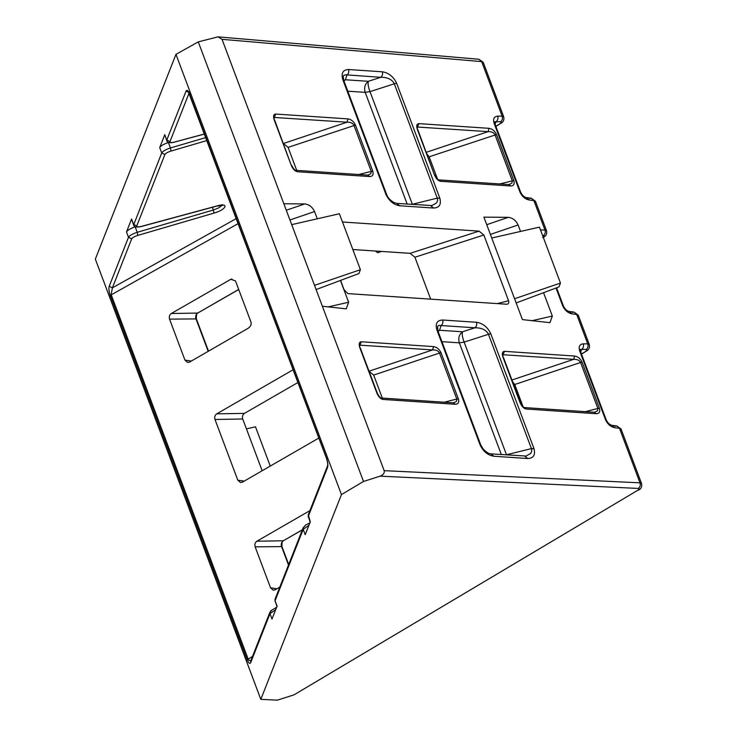 <?xml version="1.0" encoding="UTF-8"?>
<svg xmlns="http://www.w3.org/2000/svg" width="737" height="737" viewBox="0 0 737 737"><rect width="100%" height="100%" fill="white"/><g stroke="black" fill="none" stroke-linecap="round" stroke-linejoin="round"><path stroke-width="1.11" d="M248.148 659.044L247.199 659.799L110.237 295.399C108.947 291.585 108.615 288.536 109.214 286.26L112.392 287.845L111.158 294.597L248.129 658.998L249.161 660.453L250.838 660.656M275.693 609.637L269.972 613.691L250.691 662.655L250.7 661.025L269.982 612.06L271.437 610.724M204.545 133.941L174.54 142.066C171.343 142.831 169.823 142.683 169.971 141.605L189.252 92.641L186.083 91.056C186.958 89.536 188.11 90.467 189.547 93.839L326.537 458.313C327.827 462.136 328.168 465.176 327.56 467.451L308.278 516.416L310.259 522.376M437.032 330.342C435.06 323.672 436.94 320.236 442.661 320.015C443.305 322.318 442.78 324.16 441.076 325.533L438.966 325.349L437.603 326.316L437.815 330.683L480.764 444.964L483.306 449.211C489.488 455.061 489.69 453.246 490.98 453.872L526.089 456.046L530.714 453.43L531.782 450.924L531.423 448.603L533.966 448.603C535.624 455.005 533.533 458.313 527.674 458.515L493.864 456.249C487.682 455.236 483.057 451.357 479.99 444.623L437.032 330.342L437.796 330.987M488.364 334.045L490.86 333.916L488.364 334.045C486.005 329.78 481.51 327.698 474.886 327.799L441.076 325.533L439.556 330.25L462.495 331.788C461.859 334.101 462.412 337.537 464.153 342.106L506.549 454.913M442.661 320.015L476.461 322.272C477.106 324.575 476.581 326.417 474.886 327.799L462.495 331.788C459.087 334.552 458.036 338.228 459.335 342.834L441.942 341.673M394.212 83.557L396.709 83.438L394.212 83.557C391.854 79.292 387.358 77.21 380.734 77.311L345.8 74.815L343.949 75.266L343.212 76.372L343.663 80.204L386.741 194.798C387.819 197.756 390.269 200.363 394.092 202.62L396.828 203.394L399.712 205.77C393.742 204.785 389.173 201.044 386.004 194.559L342.733 79.439C341.065 73.055 342.991 69.748 348.509 69.527C349.154 71.83 348.629 73.672 346.924 75.054L345.404 79.771L368.343 81.3C367.708 83.622 368.26 87.058 370.002 91.628L412.398 204.435M348.509 69.527L382.31 71.793C382.964 74.096 382.429 75.929 380.734 77.311L368.343 81.3C364.935 84.064 363.885 87.749 365.183 92.346L347.79 91.185M396.828 203.394L431.937 205.568L436.562 202.951L437.631 200.436L437.271 198.124L439.814 198.115C441.472 204.527 439.381 207.825 433.522 208.027L399.712 205.77M342.889 79.854L343.645 80.508M621.024 429.643L616.832 425.931L615.1 426.262M578.232 315.786L574.031 312.073L572.299 312.405M535.431 201.929L531.239 198.216L529.507 198.548M494.942 134.631L496.434 134.309L513.873 180.712C514.758 184.121 513.707 185.881 510.704 185.991L508.972 184.572L511.939 183.117L512.316 180.869L494.942 134.631C493.753 132.513 491.468 131.518 488.078 131.637L417.4 127.031M513.8 180.501L499.732 183.946M417.216 127.123L417.363 129.454C416.212 125.778 416.718 123.844 418.902 123.632L489.027 128.321L488.078 131.637L426.336 152.292M353.88 125.207L355.372 124.885L372.811 171.279C373.696 174.687 372.646 176.447 369.642 176.567L367.91 175.139L370.877 173.692L371.255 171.435L353.88 125.207C352.691 123.079 350.407 122.084 347.016 122.204L274.228 117.459M372.738 171.067L358.67 174.522M274.044 117.551L274.192 119.882C273.031 116.206 273.538 114.272 275.721 114.06L347.965 118.887L347.016 122.204L283.395 143.494L288.084 147.372L296.725 170.376M520.064 402.678L520.534 402.89C522.155 405.912 523.454 407.478 524.44 407.589L594.566 412.278L597.523 410.831L597.864 408.445L599.467 408.418C600.351 411.826 599.292 413.586 596.297 413.706L526.172 409.017C523.712 408.501 521.676 406.391 520.064 402.678L502.956 357.169L502.855 354.801M580.526 362.346L582.11 362.236L580.526 362.346C579.346 360.227 577.053 359.223 573.672 359.343L502.993 354.737M502.956 357.169C501.796 353.493 502.312 351.549 504.486 351.346L574.62 356.035L573.672 359.343L511.929 380.006M376.883 393.107L377.353 393.318C378.984 396.34 380.283 397.906 381.259 398.017L453.504 402.844L456.461 401.398L456.802 399.021L458.405 398.993C459.289 402.393 458.23 404.162 455.236 404.272L382.991 399.445C380.541 398.929 378.505 396.819 376.883 393.107L359.785 347.597L359.638 345.266M439.464 352.912L441.048 352.811L439.464 352.912C438.275 350.794 435.991 349.799 432.61 349.918L359.813 345.165M359.785 347.597C358.624 343.921 359.131 341.977 361.314 341.775L433.559 346.602L432.61 349.918L368.988 371.199L373.668 375.078L382.319 398.091M483.186 62.931L481.666 61.613L222.04 39.328L283.846 203.762L304.75 203.928C309.135 204.444 312.396 206.996 314.561 211.565L289.945 219.967M328.066 306.933L348.638 302.234L340.448 280.447M317.279 218.797L314.561 211.565M348.638 302.234L346.252 308.849L322.364 306.233L384.17 470.667L639.992 482.836L619.485 428.289L614.75 427.709L612.097 425.35C609.785 424.853 607.85 423.084 606.284 420.044L580.461 351.337L580.24 349.476L581.696 349.402L580.692 351.945M486.742 224.693L508.29 217.332L483.905 217.139L522.422 319.609L549.949 322.668L552.335 316.062L543.556 292.69M508.29 217.332C512.676 217.848 515.937 220.4 518.102 224.969L490.409 234.421M520.534 231.436L518.102 224.969M340.577 280.401L344.05 289.659L347.864 293.612L506.522 304.224C508.512 304.141 509.203 302.999 508.576 300.797L483.85 235.02L414.913 257.222L410.113 253.335L352.83 249.511M342.484 222.003L479.05 231.132L483.85 235.02M507.378 304.16L506.522 304.224M297.969 382.494L244.463 413.365C242.639 414.71 242.058 416.589 242.722 418.994L214.983 419.473C214.32 417.059 214.9 415.18 216.724 413.844L293.169 369.734M262.169 470.75L242.722 418.994M430.675 299.148L414.913 257.222M585.325 411.661L597.864 408.445L580.581 362.475L514.73 384.511L523.095 406.769M514.73 384.511L512.547 381.655M437.511 179.054L429.146 156.797L426.963 153.95M341.443 494.591L175.968 54.354L95.34 259.12L260.815 699.358L341.443 494.591L363.498 481.464L198.271 41.88L217.995 36.85L478.857 59.246L481.666 61.613L502.164 116.17L503.721 116.888M135.387 226.784L135.175 226.849C130.486 228.452 127.593 230.156 126.488 231.943L131.573 219.009L133.563 224.988M168.598 142.444L168.386 142.508C163.697 144.111 160.804 145.806 159.699 147.593L164.784 134.659L166.774 140.638C167.354 142.702 169.888 143.227 174.383 142.213L174.172 142.158M308.904 525.297L303.183 529.35L305.201 534.703L310.295 521.768L308.278 514.776L327.56 465.812L327.56 467.451M276.624 607.27L270.801 610.77L269.972 613.691L271.99 619.052L277.084 606.118L275.067 600.756L277.048 606.726M540.433 229.99L544.965 230.027L546.522 230.745M556.011 288.029L562.709 305.846C564.745 310.268 567.831 312.939 571.958 313.851L576.684 314.432L587.758 343.884C588.458 346.215 587.951 348.067 586.219 349.439L581.696 349.402C583.418 348.03 583.934 346.178 583.234 343.847L587.758 343.884L589.296 344.52L578.259 315.178L574.031 312.073L569.296 311.493C566.993 310.996 565.058 309.227 563.492 306.187L556.582 287.817M581.438 353.953L586.062 351.263C588.937 349.882 590.015 347.634 589.287 344.529L589.314 344.603M222.04 39.328L217.995 36.85M260.815 699.358L277.398 700.15L294.026 694.844L637.533 490.427C639.301 489.285 639.559 488.622 638.316 488.438L380.126 476.157L363.498 481.464M380.126 476.157C383.332 474.868 384.686 473.043 384.17 470.667M322.364 306.233L283.846 203.762M214.983 419.473L237.802 480.183L240.474 482.542L242.399 482.155L318.845 438.045M283.892 540.433L283.653 540.682C282.372 540.433 281.81 542.414 281.967 546.605L255.149 546.845L270.553 587.822L276.955 588.762M255.149 546.845C254.486 544.44 255.066 542.561 256.891 541.216L309.918 510.621M270.553 587.822L273.224 590.19L275.15 589.803L279.802 587.113M198.299 312.728L198.06 312.967C196.779 312.728 196.217 314.699 196.374 318.9L169.556 319.139L184.959 360.117L187.631 362.475L189.556 362.088L247.991 328.37C250.571 326.62 251.575 324.556 251.004 322.18L235.49 280.917L230.847 279.286L171.297 313.511L197.719 313.059L238.687 289.42M169.556 319.139C168.902 316.726 169.482 314.856 171.297 313.511M375.391 251.013L377.749 252.763L381.37 251.418M175.968 54.354L198.271 41.88M637.533 490.427L294.026 694.844M314.524 285.357L360.411 269.696L358.891 273.547L316.099 289.558M291.695 224.638L339.379 213.748L360.411 269.696M246.434 428.87L255.49 426.806L270.249 466.079M514.583 298.734L560.47 283.072L558.95 286.923L516.158 302.935M491.754 238.014L539.438 227.125L560.47 283.072M166.765 140.62L164.784 134.659M133.59 225.061L161.707 152.955C162.822 151.168 165.733 149.5 170.431 147.953L168.386 142.508M109.214 286.26L128.496 237.296C129.611 235.518 132.522 233.85 137.22 232.302L135.175 226.849M208.184 351.337L195.913 318.688C195.296 316.284 195.895 314.404 197.719 313.059L238.724 289.512M288.499 565.021L281.497 546.403C280.88 543.989 281.488 542.119 283.312 540.774L302.382 529.765M453.504 402.844L455.236 404.272M594.566 412.278L596.297 413.706M355.455 125.097L288.084 147.372M274.652 120.094L291.299 165.401L274.192 119.882M367.91 175.139L295.666 170.302L297.398 171.73C294.947 171.214 292.911 169.105 291.299 165.401M496.517 134.53L429.146 156.797M417.833 129.666L434.471 174.973L417.363 129.454M508.972 184.572L438.847 179.883L440.579 181.302C438.119 180.786 436.092 178.676 434.471 174.973M542.644 237.572C544.394 236.374 544.652 235.711 543.427 235.582C545.15 234.209 545.666 232.358 544.965 230.027L533.892 200.575L529.157 199.994L526.504 197.636C524.2 197.148 522.257 195.379 520.691 192.329L494.868 123.632L494.647 121.771L496.102 121.688L495.098 124.24M497.641 116.133C498.341 118.464 497.834 120.315 496.102 121.688L500.626 121.725C502.358 120.352 502.874 118.5 502.164 116.17L497.641 116.133C494.002 116.529 492.823 118.915 494.094 123.282L494.849 123.936M495.854 126.239L500.469 123.549C503.343 122.167 504.421 119.919 503.703 116.814L483.223 62.323L478.857 59.246M571.958 313.851L569.305 311.493M586.062 351.263L581.511 354.138M343.783 80.526L345.404 79.771L343.967 81.006M437.935 331.005L439.556 330.25L438.119 331.493M386.603 194.789L385.838 194.135L386.603 194.789M430.629 205.651L433.522 208.027M480.745 445.268L479.99 444.623M490.98 453.872L493.864 456.249M524.781 456.139L527.674 458.515M250.691 662.655C249.815 664.175 248.664 663.245 247.236 659.873M190.008 94.253L189.547 93.839L190.008 94.253M531.515 448.842L533.966 448.603M476.461 322.272C482.781 323.285 487.535 327.053 490.722 333.557M382.31 71.793C388.629 72.806 393.383 76.565 396.57 83.078M437.363 198.364L439.814 198.115M343.543 80.222L342.733 79.439M386.713 195.065L386.004 194.559M512.316 180.869L513.873 180.712M489.027 128.321C492.27 128.855 494.739 130.854 496.434 134.309M371.255 171.435L372.811 171.279M347.965 118.887C351.208 119.422 353.677 121.421 355.372 124.885M597.91 408.584L599.467 408.418M574.62 356.035C577.863 356.57 580.332 358.56 582.027 362.024M456.848 399.15L458.405 398.993M433.559 346.602C436.801 347.136 439.27 349.135 440.966 352.59M207.014 140.518L170.993 151.067C167.686 152.126 165.641 153.287 164.885 154.53L136.76 225.946C136.612 227.024 138.132 227.18 141.329 226.406L216.881 205.955C229.391 202.371 226.535 209.63 214.08 213.076L137.782 235.407L137.22 232.302L213.509 209.962L218.972 207.751L221.92 205.319M214.08 213.076L212.496 207.254M583.234 343.847C579.595 344.234 578.407 346.62 579.687 350.996L605.51 419.694C607.537 424.125 610.623 426.787 614.75 427.709M494.094 123.282L519.917 191.989C521.953 196.41 525.03 199.082 529.157 199.994M396.709 83.438L439.685 197.765M490.86 333.916L533.837 448.243M441.048 352.811L458.322 398.781M582.11 362.236L599.384 408.206M369.642 176.567L297.398 171.73M510.704 185.991L440.579 181.302M137.782 235.407C134.466 236.476 132.43 237.627 131.674 238.88L128.496 237.296L126.488 231.943M136.76 225.946L133.59 224.361L131.573 219.009M164.885 154.53L161.707 152.955L159.699 147.593M169.971 141.605L166.802 140.021L186.083 91.056M309.835 522.929L305.726 524.984L303.193 527.71L303.183 529.35L275.067 600.756L275.067 599.126L275.03 601.355M638.316 488.438C640.103 487.083 640.665 485.222 639.992 482.836L641.558 483.592M238.226 223.56L110.237 295.399M247.199 659.799L252.524 656.381M131.674 238.88L112.392 287.845L236.337 218.548M237.802 480.183L244.205 481.114M216.724 413.844L244.463 413.365M497.208 303.598L508.576 300.797M410.113 253.335L479.05 231.132M531.764 320.761L552.335 316.062M286.288 210.238L304.75 203.928M543.427 235.582L542.616 235.573M585.436 351.429C587.186 350.232 587.453 349.568 586.219 349.439M499.843 123.715C501.593 122.517 501.86 121.854 500.626 121.725M184.959 360.117L191.362 361.047M231.962 279.019L229.732 279.793M275.721 114.06L274.192 117.754M418.902 123.632L417.363 127.326M170.993 151.067L170.431 147.953L205.909 137.57M407.183 204.085L365.183 92.346L370.002 91.628L394.304 83.797L437.271 198.124L411.863 204.398M256.891 541.216L283.312 540.774L302.327 529.903M444.264 402.227L456.802 399.021L439.519 353.051L373.668 375.078M361.314 341.775L359.785 345.469M504.486 351.346L502.956 355.041M506.015 454.876L531.423 448.603L488.456 334.285L464.153 342.106L459.335 342.834L501.335 454.563M381.259 398.017L382.991 399.445M524.44 407.589L526.172 409.017M519.917 191.989L520.672 192.633M562.709 305.846L563.473 306.491M605.51 419.694L606.265 420.348M579.687 350.996L580.443 351.641M638.196 490.28L638.196 490.28C641.126 488.972 642.24 486.715 641.531 483.518M326.998 458.7L326.537 458.313L326.998 458.7M174.54 142.066L204.582 134.042M275.067 599.126L303.193 527.71L304.648 526.375M189.114 92.097L188.368 91.83L326.528 458.488C327.624 462.007 327.974 464.448 327.56 465.812L327.56 465.812M641.54 483.509L621.061 429.026L616.832 425.931L612.097 425.35M543.261 237.406C546.145 236.024 547.222 233.776 546.495 230.672L535.467 201.321L531.239 198.216L526.504 197.636M281.967 546.605L288.701 564.514M377.353 393.318L360.246 347.8M520.534 402.89L503.426 357.381M291.76 165.604C293.39 168.626 294.689 170.192 295.666 170.311L295.666 170.302M434.941 175.176C436.562 178.197 437.87 179.764 438.847 179.883L438.847 179.883M196.374 318.9L208.507 351.153M495.918 126.423L500.469 123.549M308.278 514.776L308.241 517.006M133.554 224.969C134.143 227.042 136.677 227.576 141.172 226.563L216.724 206.111L222.666 205.42L222.003 204.619"/></g></svg>
